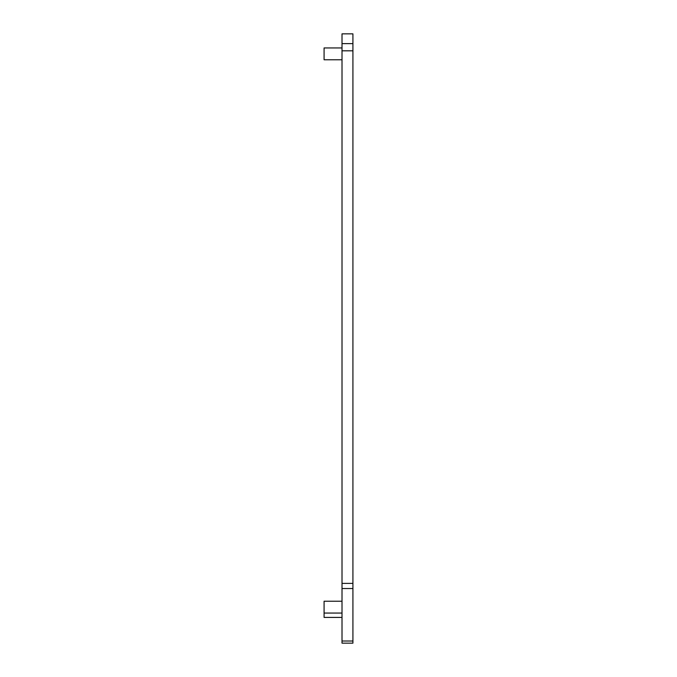 <?xml version="1.0" encoding="UTF-8"?>
<svg xmlns="http://www.w3.org/2000/svg" width="677" height="677" viewBox="0 0 677 677"><rect width="100%" height="100%" fill="white"/><g stroke="black" fill="none" stroke-linecap="round" stroke-linejoin="round"><path stroke-width="1.02" d="M342.012 641.017L342.012 33.85L352.92 33.85L352.92 643.15L342.012 643.15L342.012 641.017L352.92 641.017M342.012 59.771L324.08 59.771L324.08 47.949L342.012 47.949M342.012 617.416L324.08 617.416L324.08 601.227L342.012 601.227M342.012 613.049L324.08 613.049M342.012 43.641L352.92 43.641M342.012 50.809L352.92 50.809M342.012 583.388L352.92 583.388M342.012 588.533L352.92 588.533"/></g></svg>
